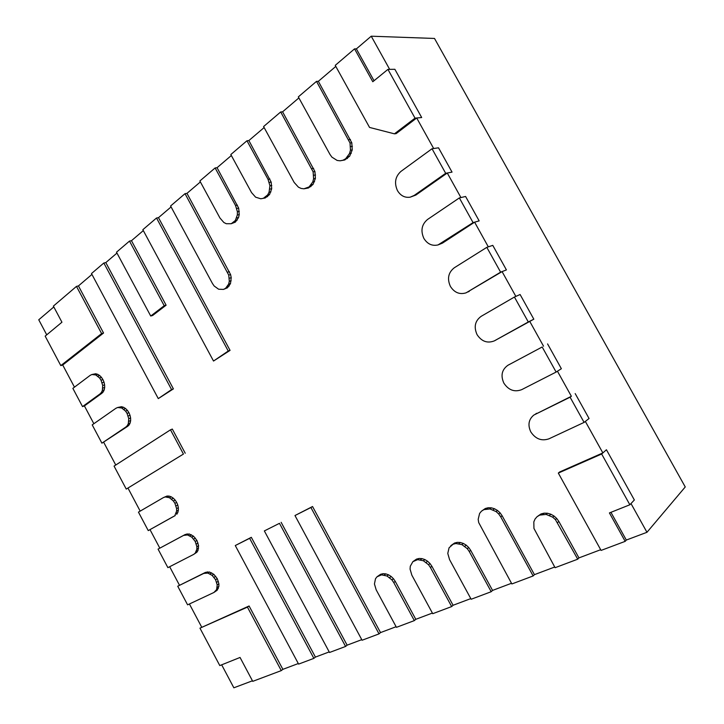 <?xml version="1.0" encoding="UTF-8"?>
<svg xmlns="http://www.w3.org/2000/svg" width="724" height="724" viewBox="0 0 724 724"><rect width="100%" height="100%" fill="white"/><g stroke="black" fill="none" stroke-linecap="round" stroke-linejoin="round"><path stroke-width="1.09" d="M335.23 65.368L354.552 48.861L372.788 81.74L387.928 69.386L415.024 118.148L394.426 133.831L369.548 127.433L335.23 65.368M354.552 48.861L356.371 48.888L374.027 80.726M394.426 133.831L396.137 133.632L416.707 117.994L433.667 148.52L438.527 147.814L452.038 172.113L445.676 173.308L414.219 195.408L410.255 197.154C404.906 197.969 400.634 195.797 397.467 190.62C394.073 182.991 395.223 176.584 400.933 171.407L432.029 148.755L445.676 173.308M415.024 118.148L421.694 117.541L394.87 69.296L421.694 117.541L416.707 117.994M387.928 69.386L394.87 69.296L389.675 69.368L371.24 36.2L434.509 38.453L685.248 486.953L646.966 532.294L626.314 540.059L610.929 512.321M432.029 148.755L438.527 147.814L452.038 172.113L447.278 173.009L415.866 195.055L410.255 197.154M423.866 238.395C420.463 230.739 421.685 224.431 427.531 219.472L459.351 197.923L473.071 222.612L438.056 244.92C432.165 246.251 427.432 244.078 423.866 238.395M473.071 222.612L479.161 220.883L465.586 196.466L479.161 220.883L474.609 222.178L442.464 243.119L438.056 244.92M459.351 197.923L465.586 196.466L460.926 197.562L447.278 173.009M450.4 286.405C446.989 278.74 448.283 272.532 454.265 267.789L486.818 247.355L500.61 272.17L466.075 292.84C459.64 294.786 454.419 292.641 450.4 286.405M500.61 272.17L506.42 269.907L492.773 245.364L506.42 269.907L502.076 271.6L466.075 292.84M486.818 247.355L492.773 245.364L488.32 246.857L474.609 222.178M477.071 334.66C473.65 326.977 475.007 320.877 481.143 316.343L514.429 297.039L528.294 321.981L494.257 340.913C487.333 343.556 481.605 341.475 477.071 334.66M528.294 321.981L533.823 319.184L520.104 294.514L533.823 319.184L494.257 340.913M514.429 297.039L520.104 294.514L515.859 296.406L502.076 271.6M503.877 383.159C500.483 375.611 501.832 369.656 507.895 365.294L542.186 346.986L556.123 372.064L521.705 389.648C514.538 392.354 508.592 390.191 503.877 383.159M556.123 372.064L561.362 368.715L547.579 343.918L561.362 368.715L557.444 371.222L571.372 396.29L533.832 415.06L570.087 397.195L584.096 422.4L548.919 438.834C541.597 441.305 535.561 438.997 530.81 431.911C527.615 425.042 528.62 419.422 533.832 415.06M542.186 346.986L507.895 365.294M584.096 422.4L589.055 418.508L575.191 393.584L589.055 418.508L585.345 421.422L602.857 452.925L559.598 471.994L558.322 473.08L601.653 454.002L629.862 504.773L609.418 512.927L625.183 541.353L601.074 550.421L558.322 473.08M570.087 397.195L571.372 396.29M601.653 454.002L606.431 449.758L634.351 499.976L629.862 504.773M625.183 541.353L626.314 540.059M555.091 567.697L533.941 528.42L533.823 521.877L535.054 519.027L537.045 516.719L539.688 515.117L546.14 514.42L552.693 517.162L555.435 519.633L577.725 559.19L555.091 567.697M577.725 559.19L578.938 557.896L558.828 521.425L557.552 522.619M555.435 519.633L556.711 518.438L558.828 521.425M552.693 517.162L553.969 515.977L556.711 518.438M549.516 515.388L550.801 514.203L553.969 515.977M546.14 514.42L547.434 513.244L550.801 514.203M542.783 514.33L544.086 513.162L547.434 513.244M539.688 515.117L540.991 513.949L544.086 513.162M537.045 516.719L540.991 513.949M500.736 516.864L533.145 575.951L534.439 574.648L502.103 515.714L500.736 516.864L498.7 513.977L500.076 512.827L502.103 515.714M533.145 575.951L511.868 583.951L478.7 522.574L478.184 519.334L479.596 513.452L481.433 511.207L483.885 509.642L489.922 508.945L496.103 511.587L498.7 513.977M496.103 511.587L497.479 510.456L500.076 512.827M493.098 509.877L494.492 508.746L497.479 510.456M489.922 508.945L491.315 507.823L494.492 508.746M486.772 508.872L488.175 507.75L491.315 507.823M483.885 509.642L485.288 508.519L488.175 507.75M481.433 511.207L485.288 508.519M469.252 551.507L491.207 591.716L492.564 590.413L470.663 550.303L469.252 551.507L467.288 548.683L468.709 547.489L470.663 550.303M491.207 591.716L471.152 599.255L449.559 559.616L447.776 553.426L449.07 547.787L453.124 544.213L455.876 543.525L461.921 544.62L467.288 548.683M464.79 546.33L466.211 545.145L468.709 547.489M461.921 544.62L463.342 543.443L466.211 545.145M458.88 543.67L460.301 542.493L463.342 543.443M455.876 543.525L457.315 542.357L460.301 542.493M453.124 544.213L454.563 543.036L457.315 542.357M450.808 545.67L454.563 543.036M430.418 567.489L451.667 606.576L453.079 605.273L431.884 566.286L430.418 567.489L428.536 564.738L430.002 563.534L431.884 566.286M451.667 606.576L432.735 613.69L411.829 575.137L410.074 569.136L410.291 566.249L412.87 561.661L417.658 559.643L423.395 560.756L428.536 564.738M426.137 562.439L427.603 561.245L430.002 563.534M423.395 560.756L424.87 559.571L427.603 561.245M420.499 559.806L421.983 558.62L424.87 559.571M417.658 559.643L419.142 558.466L421.983 558.62M415.051 560.276L416.535 559.1L419.142 558.466M412.87 561.661L416.535 559.1M393.756 582.576L414.336 620.604L415.793 619.31L395.259 581.372L393.756 582.576L391.928 579.897L393.44 578.702L395.259 581.372M414.336 620.604L396.435 627.337L376.172 589.816L374.444 583.978L375.503 578.729L377.023 576.775L381.548 574.865L387.005 576.005L391.928 579.897M389.63 577.652L391.141 576.458L393.44 578.702M387.005 576.005L388.526 574.811L391.141 576.458M384.254 575.055L385.774 573.87L388.526 574.811M381.548 574.865L383.068 573.689L385.774 573.87M379.077 575.453L380.607 574.277L383.068 573.689M377.023 576.775L380.607 574.277M379.032 633.88L362.081 640.242L294.976 515.533L310.913 507.524L379.032 633.88L380.525 632.586L312.551 506.519L310.913 507.524M294.976 515.533L312.551 506.519M264.351 530.927L279.464 523.325L345.583 646.451L329.511 652.487L264.351 530.927L279.464 523.325M345.583 646.451L347.122 645.165L281.138 522.321M313.863 658.369L298.605 664.107L235.273 545.543L249.626 538.33L313.863 658.369L315.42 657.093L251.319 537.317L249.626 538.33M235.273 545.543L251.319 537.317M281.283 670.614L252.739 681.347L240.051 657.455L219.797 665.582L199.96 628.161L247.436 607.119L281.283 670.614L282.867 669.347L249.092 605.988L247.436 607.119M199.96 628.161L249.092 605.988M213.897 592.485L187.597 604.839L177.733 586.223L203.761 573.426L207.788 573.064L212.114 575.363L215.571 579.716L217.209 584.938L216.594 589.617L213.897 592.485L217.155 590.259L215.471 591.336M177.733 586.223L205.471 572.385L209.489 572.023L213.815 574.313L217.263 578.648L218.901 583.87L218.874 586.359L217.155 590.259M216.594 589.617L218.277 588.54M217.182 587.436L218.874 586.359M217.209 584.938L218.901 583.87M216.657 582.304L218.349 581.236M215.571 579.716L217.263 578.648M214.014 577.345L215.716 576.286M212.114 575.363L213.815 574.313M209.987 573.906L211.689 572.856M207.788 573.064L209.489 572.023M205.661 572.901L207.372 571.86M203.761 573.426L205.471 572.385M193.652 554.412L167.887 567.643L158.058 549.109L183.561 535.425L187.507 534.946L191.779 537.145L195.208 541.443L196.856 546.683L196.847 549.208L195.19 553.208L193.652 554.412L196.91 552.204L195.19 553.208M158.058 549.109L185.299 534.466L189.254 533.977L193.516 536.176L196.937 540.466L198.584 545.697L198.005 550.439L196.91 552.204M196.276 551.435L198.005 550.439M196.847 549.208L198.575 548.213M196.856 546.683L198.584 545.697M196.294 544.041L198.023 543.054M195.208 541.443L196.937 540.466M193.661 539.099L195.399 538.122M191.779 537.145L193.516 536.176M189.679 535.733L191.417 534.764M187.507 534.946L189.254 533.977M185.425 534.846L187.163 533.878M183.561 535.425L185.299 534.466M173.479 516.484L148.248 530.601L175.244 515.56M148.248 530.601L138.456 512.13L163.434 497.578L165.262 496.936L169.452 497.705L173.389 500.999L174.918 503.334L176.584 508.583L176.593 511.135L174.991 515.226M176.05 513.397L177.814 512.483L176.756 514.302M176.593 511.135L178.357 510.221L177.814 512.483M176.584 508.583L178.348 507.669L178.357 510.221M176.013 505.922L177.778 505.017L178.348 507.669M174.918 503.334L176.692 502.429L177.778 505.017M173.389 500.999L175.163 500.103L176.692 502.429M171.525 499.08L173.298 498.184L175.163 500.103M169.452 497.705L171.226 496.818L173.298 498.184M167.316 496.981L169.09 496.094L171.226 496.818M165.262 496.936L167.045 496.049L169.09 496.094M163.434 497.578L167.045 496.049M126.248 489.089L114.066 466.102L170.493 429.83L183.434 454.066L126.248 489.089L183.434 454.066M170.493 429.83L172.312 429.061L185.235 453.242M125.904 427.006L101.912 443.169L127.759 426.264L125.904 427.006L127.324 425.612L129.18 424.87L127.759 426.264M101.912 443.169L92.21 424.87L115.94 408.273L117.686 407.485L121.722 408.001L125.56 411.114L127.071 413.413L128.745 418.689L128.32 423.667L127.324 425.612M128.32 423.667L130.166 422.934L129.18 424.87M128.8 421.305L130.655 420.572L130.166 422.934M128.745 418.689L130.601 417.965L130.655 420.572M128.157 415.992L130.012 415.277L130.601 417.965M127.071 413.413L128.926 412.698L130.012 415.277M125.56 411.114L127.424 410.408L128.926 412.698M123.741 409.277L125.605 408.571L127.424 410.408M121.722 408.001L123.587 407.304L125.605 408.571M119.659 407.395L121.532 406.698L123.587 407.304M117.686 407.485L121.532 406.698M100.03 393.91L82.527 406.598L84.409 405.92L101.912 393.241L100.03 393.91L101.396 392.471L103.288 391.811L101.912 393.241M82.527 406.598L72.862 388.363L90.174 375.358L91.858 374.525L95.794 374.951L99.55 377.973L101.043 380.236L102.718 385.494L102.346 390.498L101.396 392.471M102.346 390.498L104.229 389.838L103.288 391.811M102.79 388.118L104.681 387.458L104.229 389.838M102.718 385.494L104.609 384.842L104.681 387.458M102.12 382.806L104.012 382.154L104.609 384.842M101.043 380.236L102.935 379.593L104.012 382.154M99.55 377.973L101.45 377.34L102.935 379.593M97.758 376.172L99.668 375.539L101.45 377.34M95.794 374.951L97.695 374.317L99.668 375.539M93.776 374.389L95.686 373.756L97.695 374.317M91.858 374.525L95.686 373.756M60.798 365.611L45.169 336.126L61.938 322.216L53.377 306.107L76.472 286.387L101.622 333.583L60.798 365.611L62.726 365.014L103.55 333.022L101.622 333.583M76.472 286.387L78.445 285.926L103.55 333.022M91.486 273.563L103.84 263.011L171.57 389.575L158.285 398.607L91.486 273.563M103.84 263.011L105.813 262.586L173.407 388.878L158.285 398.607M171.57 389.575L173.407 388.878M116.501 252.196L129.496 241.092L164.212 305.727L150.728 316.035L116.501 252.196M129.496 241.092L131.469 240.703L166.113 305.202L152.637 315.492L150.728 316.035M164.212 305.727L166.113 305.202M142.836 229.698L156.529 218.005L228.241 351.022L213.517 361.041L142.836 229.698M156.529 218.005L158.484 217.662L230.06 350.38L213.517 361.041M228.241 351.022L230.06 350.38M212.458 283.5L170.583 205.996L185.027 193.661L228.739 275.093L229.318 281.274L228.639 284.116L225.589 288.324L223.445 289.419L218.612 289.22L214.159 285.998L212.458 283.5M185.027 193.661L186.973 193.362L230.603 274.604L231.209 277.699L230.485 283.609L227.445 287.808L223.445 289.419M225.589 288.324L227.445 287.808M227.363 286.523L229.218 286.007M228.639 284.116L230.485 283.609M229.318 281.274L231.164 280.776M229.354 278.197L231.209 277.699M228.739 275.093L230.603 274.604M227.526 272.179L229.39 271.69M219.96 218.024L199.869 180.982L215.128 167.95L235.535 205.489L237.4 211.707L237.354 214.938L235.327 220.512L231.273 223.716L226.295 223.725L223.87 222.503L219.96 218.024M215.128 167.95L217.064 167.706L238.667 208.141L239.237 214.576L238.522 217.571L235.381 222.105L231.273 223.716M233.499 222.485L235.381 222.105M235.327 220.512L237.21 220.141M236.639 217.933L238.522 217.571M237.354 214.938L239.237 214.576M237.4 211.707L239.282 211.354M236.775 208.485L238.667 208.141M235.535 205.489L237.427 205.145M251.545 192.593L230.82 154.547L246.965 140.755L268.025 179.326L269.925 185.742L269.066 192.213L267.663 194.901L263.373 198.304L260.785 198.783L255.608 197.172L251.545 192.593M246.965 140.755L248.875 140.565L271.165 182.113L271.699 188.774L269.518 194.584L265.237 197.969L260.785 198.783M263.373 198.304L265.237 197.969M265.717 196.982L267.572 196.647M267.663 194.901L269.518 194.584M269.066 192.213L270.93 191.896M269.844 189.082L271.699 188.774M269.925 185.742L271.781 185.444M269.301 182.412L271.165 182.113M268.025 179.326L269.898 179.036M294.188 182.475L263.581 126.564L280.695 111.949L313.121 171.832L313.601 178.728L312.741 181.959L309.13 186.91L303.89 188.81L301.094 188.421L298.433 187.172L294.188 182.475M280.695 111.949L282.586 111.822L314.931 171.552L315.411 178.43L313.021 184.448L308.442 187.978L303.89 188.81M306.632 188.294L308.442 187.978M309.13 186.91L310.94 186.602M311.211 184.756L313.021 184.448M312.741 181.959L314.551 181.661M313.601 178.728L315.411 178.43M313.736 175.271L315.546 174.982M313.121 171.832L314.931 171.552M311.809 168.647L313.628 168.375M329.963 154.402L298.324 96.889L316.497 81.369L350.027 142.999L350.452 150.158L349.511 153.533L345.656 158.746L343.004 160.221L340.108 160.8L337.167 160.457L331.918 157.144L329.963 154.402M316.497 81.369L318.352 81.314L351.801 142.791L352.226 149.931L349.647 156.221L344.778 159.968L340.108 160.8M343.004 160.221L344.778 159.968M345.656 158.746L347.429 158.493M347.873 156.465L349.647 156.221M349.511 153.533L351.285 153.298M350.452 150.158L352.226 149.931M350.633 146.565L352.398 146.338M350.027 142.999L351.801 142.791M348.678 139.714L350.452 139.515M356.371 48.888L371.24 36.2M529.687 321.275L543.543 346.217M600.685 549.706L578.938 557.896M554.711 567.019L534.439 574.648M511.497 583.282L492.564 590.413M470.799 598.603L453.079 605.273M432.4 613.056L415.793 619.31M396.109 626.722L380.525 632.586M361.765 639.654L347.122 645.165M329.203 651.908L315.42 657.093M298.297 663.537L282.867 669.347M201.634 627.029L189.417 603.988M179.452 585.182L169.669 566.729M159.814 548.14L150.022 529.669M140.185 511.117L128.058 488.238M115.75 465.016L103.767 442.418M93.849 423.721L84.409 405.92M74.463 387.15L62.726 365.014M78.445 285.926L91.939 274.414M105.813 262.586L116.971 253.065M131.469 240.703L143.316 230.594M158.484 217.662L171.081 206.919M186.973 193.362L200.376 181.932M217.064 167.706L231.345 155.515M248.875 140.565L264.124 127.56M282.586 111.822L298.885 97.912M318.352 81.314L335.809 66.418M602.857 452.925L606.431 449.758L634.351 499.976L630.993 503.56L646.966 532.294M252.45 680.795L233.852 687.8L221.671 664.822M46.725 334.832L38.752 319.782L53.82 306.931M414.219 195.408L415.866 195.055M440.88 243.599L442.464 243.119M467.686 292.034L469.206 291.428M494.628 340.714L496.076 339.981M508.148 365.149L509.569 364.353M535.298 414.209L536.647 413.277"/></g></svg>
